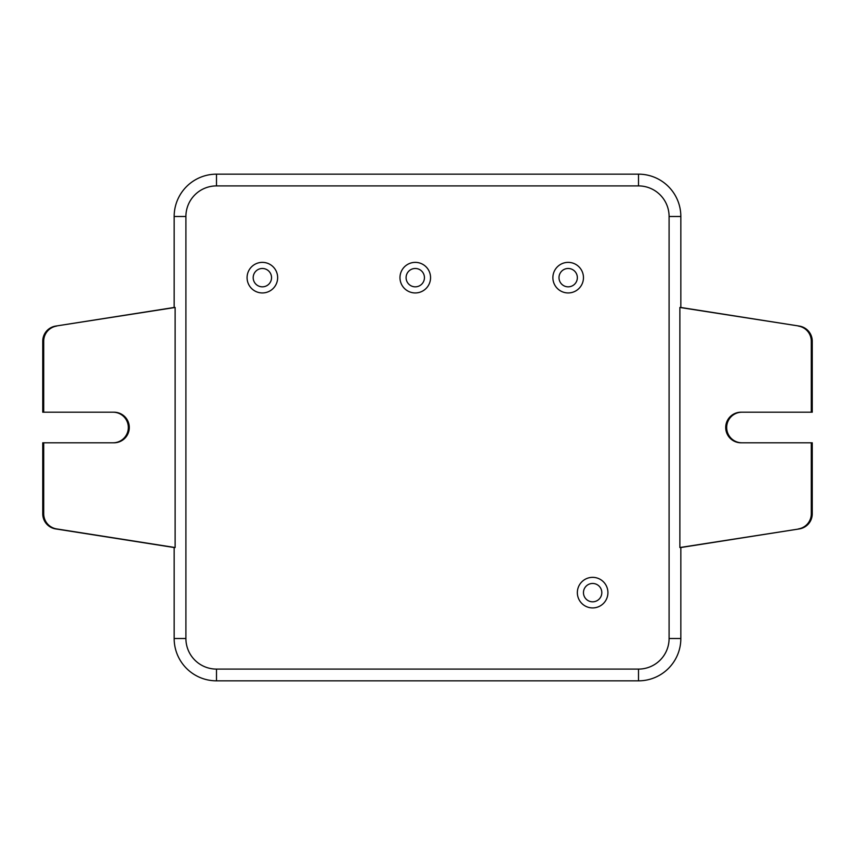 <?xml version="1.0" encoding="UTF-8"?>
<svg xmlns="http://www.w3.org/2000/svg" width="855" height="855" viewBox="0 0 855 855"><rect width="100%" height="100%" fill="white"/><g stroke="black" fill="none" stroke-linecap="round" stroke-linejoin="round"><path stroke-width="1.28" d="M577.349 277.651A9.17 9.17 0 0 0 568.169 268.481A9.17 9.17 0 0 0 558.999 277.651A9.17 9.17 0 0 0 568.169 286.831A9.17 9.17 0 0 0 577.349 277.651M601.813 592.633A9.17 9.17 0 0 0 592.633 583.463A9.17 9.17 0 0 0 583.463 592.633A9.17 9.17 0 0 0 592.633 601.813A9.17 9.17 0 0 0 601.813 592.633M424.443 277.651A9.17 9.17 0 0 0 415.263 268.481A9.17 9.17 0 0 0 406.093 277.651A9.17 9.17 0 0 0 415.263 286.831A9.17 9.17 0 0 0 424.443 277.651M271.537 277.651A9.17 9.17 0 0 0 262.367 268.481A9.17 9.17 0 0 0 253.187 277.651A9.17 9.17 0 0 0 262.367 286.831A9.17 9.17 0 0 0 271.537 277.651M607.926 592.633A15.294 15.294 0 0 0 592.633 577.349A15.294 15.294 0 0 0 577.349 592.633A15.294 15.294 0 0 0 592.633 607.926A15.294 15.294 0 0 0 607.926 592.633M583.463 277.651A15.294 15.294 0 0 0 568.169 262.367A15.294 15.294 0 0 0 552.886 277.651A15.294 15.294 0 0 0 568.169 292.944A15.294 15.294 0 0 0 583.463 277.651M430.557 277.651A15.294 15.294 0 0 0 415.263 262.367A15.294 15.294 0 0 0 399.98 277.651A15.294 15.294 0 0 0 415.263 292.944A15.294 15.294 0 0 0 430.557 277.651M277.651 277.651A15.294 15.294 0 0 0 262.367 262.367A15.294 15.294 0 0 0 247.074 277.651A15.294 15.294 0 0 0 262.367 292.944A15.294 15.294 0 0 0 277.651 277.651M43.712 442.794L42.75 442.794L42.75 513.812L43.712 513.812L43.712 442.794L114.004 442.794A15.294 15.283 90 0 0 129.287 427.5A15.294 15.283 90 0 0 114.004 412.206L43.712 412.206L43.712 341.188L42.75 341.188L42.75 412.206L43.712 412.206M113.042 442.794A15.294 15.283 90 0 0 128.325 427.5A15.294 15.283 90 0 0 113.042 412.206M638.503 669.091A30.577 30.577 0 0 0 669.091 638.503L669.091 216.497A30.577 30.577 0 0 0 638.503 185.909L216.497 185.909A30.577 30.577 0 0 0 185.909 216.497L185.909 638.503A30.577 30.577 0 0 0 216.497 669.091L638.503 669.091L638.503 680.837A42.323 42.323 0 0 0 680.837 638.503L680.837 547.531L679.875 547.531L679.875 307.469L799.34 326.086A15.294 15.283 90 0 1 812.25 341.188L811.288 341.188L811.288 412.206L812.25 412.206L812.25 341.188M638.503 680.837L216.497 680.837A42.323 42.323 0 0 1 174.164 638.503L174.164 547.531L175.125 547.531L175.125 307.469L174.164 307.469L174.164 216.497A42.323 42.323 0 0 1 216.497 174.164L638.503 174.164A42.323 42.323 0 0 1 680.837 216.497L680.837 307.469L679.875 307.469M42.75 341.188A15.294 15.283 -90 0 1 55.661 326.086L175.125 307.469M56.622 326.086A15.294 15.283 90 0 0 43.712 341.188M43.712 513.812A15.294 15.283 90 0 0 56.622 528.914L55.661 528.914A15.294 15.283 -90 0 1 42.75 513.812M175.125 547.531L56.622 528.914M55.661 326.086L174.164 307.469M174.164 547.531L55.661 528.914M811.288 341.188A15.294 15.283 -90 0 0 798.378 326.086M798.378 528.914A15.294 15.283 -90 0 0 811.288 513.812L812.25 513.812A15.294 15.283 90 0 1 799.34 528.914L679.875 547.531M811.288 412.206L740.996 412.206A15.294 15.283 -90 0 0 725.713 427.5A15.294 15.283 -90 0 0 740.996 442.794L811.288 442.794L811.288 513.812M680.837 307.469L799.34 326.086M741.958 412.206A15.294 15.283 -90 0 0 726.675 427.5A15.294 15.283 -90 0 0 741.958 442.794M812.25 513.812L812.25 442.794L811.288 442.794M799.34 528.914L680.837 547.531M680.837 216.497L669.091 216.497M680.837 638.503L669.091 638.503M174.164 638.503L185.909 638.503M174.164 216.497L185.909 216.497M216.497 680.837L216.497 669.091M216.497 174.164L216.497 185.909M638.503 174.164L638.503 185.909"/></g></svg>

